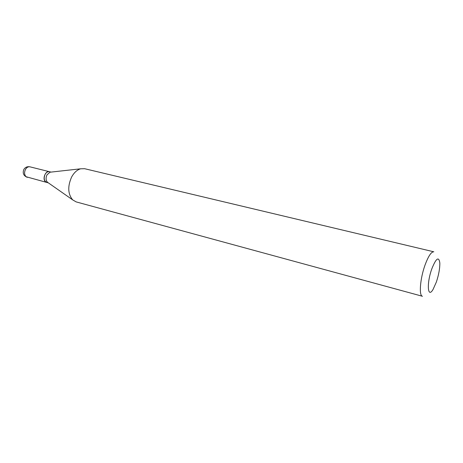 <?xml version="1.0" encoding="UTF-8"?>
<svg xmlns="http://www.w3.org/2000/svg" width="463" height="463" viewBox="0 0 463 463"><rect width="100%" height="100%" fill="white"/><g stroke="black" fill="none" stroke-linecap="round" stroke-linejoin="round"><path stroke-width="0.69" d="M49.477 171.709L49.431 171.692C45.438 170.384 42.052 179.146 45.536 181.797L46.746 182.428M51.046 172.097L49.529 171.721C47.805 171.42 46.329 172.3 45.096 174.36C43.516 178.336 44.078 181.027 46.792 182.439L48.302 182.833M50.884 172.114L49.992 172.213L47 174.846C45.652 177.815 45.796 180.281 47.44 182.225L48.175 182.74M436.372 282.013C438.768 274.738 439.919 268.39 439.827 262.961C438.797 256.166 436.123 258.14 431.8 268.881C426.458 283.611 427.65 298.971 433.09 289.363L436.372 282.013M433.819 251.803C431.29 251.681 428.362 256.097 425.034 265.062C420.097 278.645 418.778 295.915 422.47 296.279L76.169 201.903L72.703 199.9C67.847 193.997 67.488 186.357 71.638 176.999C74.068 172.589 77.066 169.857 80.637 168.804L84.642 168.711L433.819 251.803M49.431 171.692L29.956 166.836C28.208 166.53 26.721 167.38 25.494 169.4C24.128 172.381 24.331 174.829 26.102 176.733L46.694 182.416M29.956 166.836C27.381 166.35 25.367 167.178 23.908 169.319C22.38 173.069 23.497 175.743 27.271 177.346M49.992 172.213L80.637 168.804M47.44 182.225L72.703 199.9"/></g></svg>
